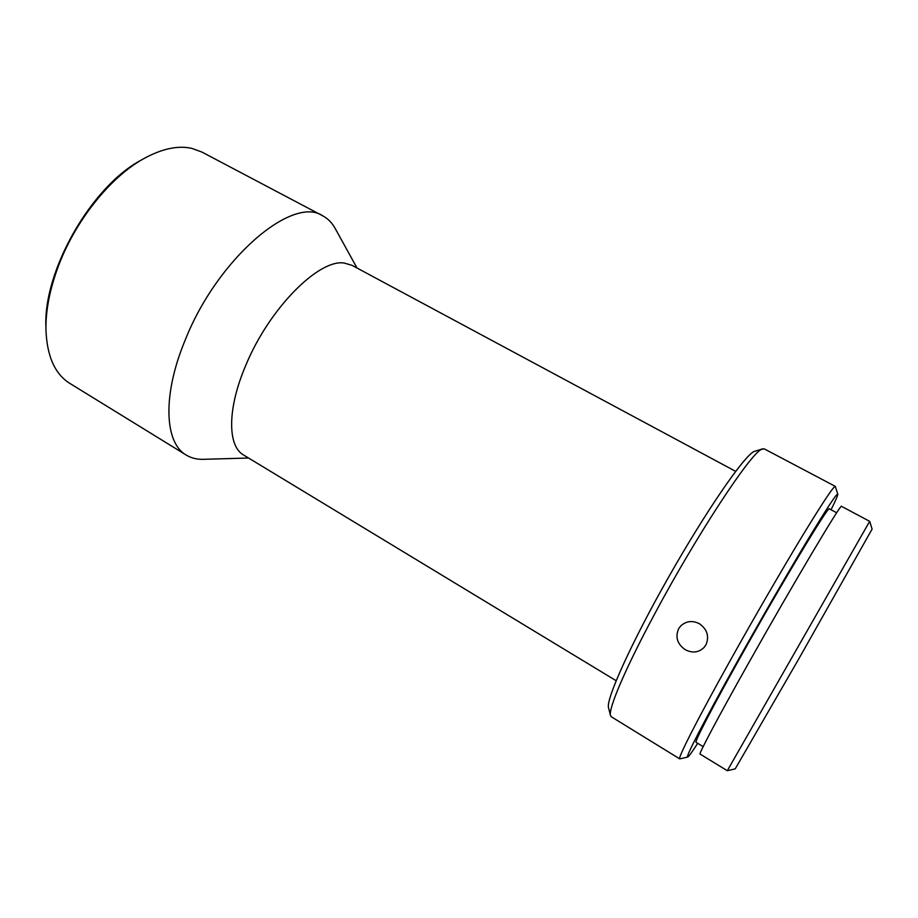 <?xml version="1.0" encoding="UTF-8"?>
<svg xmlns="http://www.w3.org/2000/svg" width="918" height="918" viewBox="0 0 918 918"><rect width="100%" height="100%" fill="white"/><g stroke="black" fill="none" stroke-linecap="round" stroke-linejoin="round"><path stroke-width="1.38" d="M831.042 509.754C835.701 500.436 837.95 495.238 837.778 494.171L835.311 486.379C833.624 486.138 822.539 502.846 802.045 536.479C781.941 569.699 754.55 616.942 731.049 659.067C697.669 718.828 677.312 758.945 679.733 758.888L687.697 757.052C688.707 756.661 692.034 752.083 697.691 743.328M679.733 758.888L611.262 716.74L610.516 715.535C608.186 709.098 625.135 668.912 654.442 614.36C696.441 535.481 750.626 453.228 761.55 449.361L764.201 448.845L835.311 486.379M699.424 623.724C692.482 620.281 686.297 620.981 680.858 625.812L678.758 628.543C675.04 636.908 677.197 643.954 685.23 649.692C692.551 653.421 698.908 652.595 704.301 647.201L706.103 644.505C709.35 636.163 707.124 629.243 699.424 623.724M837.778 494.171C836.929 492.92 826.648 508.583 806.945 541.15C787.564 573.325 760.77 619.627 737.682 660.868C704.622 719.896 684.633 758.819 687.697 757.052M610.516 715.535L608.531 707.744C605.673 699.86 631.148 643.128 668.534 577.25C705.85 511.36 743.614 456.625 753.839 451.61L762.789 448.81M836.677 512.772L829.367 508.87C829.551 503.89 782.641 581.656 740.792 656.565C712.173 707.652 694.192 742.467 696.073 742.341L703.154 746.655M616.139 680.708L243.637 455.041C227.457 446.194 227.113 408.762 245.829 365.238C269.249 308.287 319.154 258.52 344.399 263.087L351.961 265.313L735.662 471.359M248.571 458.025L203.337 459.321C196.934 459.505 191.242 458.093 186.262 455.076C164.655 443.05 162.107 395.635 185.034 340.452C217.302 258.474 292.853 194.96 322.815 215.879C327.956 218.633 332.064 222.822 335.162 228.433L357.033 268.045M869.679 521.332L727.308 770.718L700.101 754.08C698.426 754.435 717.727 717.922 748.227 663.725C792.934 584.1 842.288 501.262 841.519 506.357L869.679 521.332L872.1 529.101L798.373 659.606L735.215 768.859L727.308 770.718M186.262 455.076L69.848 383.403C54.816 374.039 46.852 355.989 45.934 329.264C45.728 310.089 49.836 289.159 58.27 266.484C75.15 221.031 110.022 177.472 143.139 158.998C161.488 148.796 177.702 145.251 191.793 148.36L201.926 152.067L322.815 215.879M45.934 329.264L45.9 326.579C43.41 270.592 91.33 186.652 140.81 160.329L143.139 158.998"/></g></svg>
